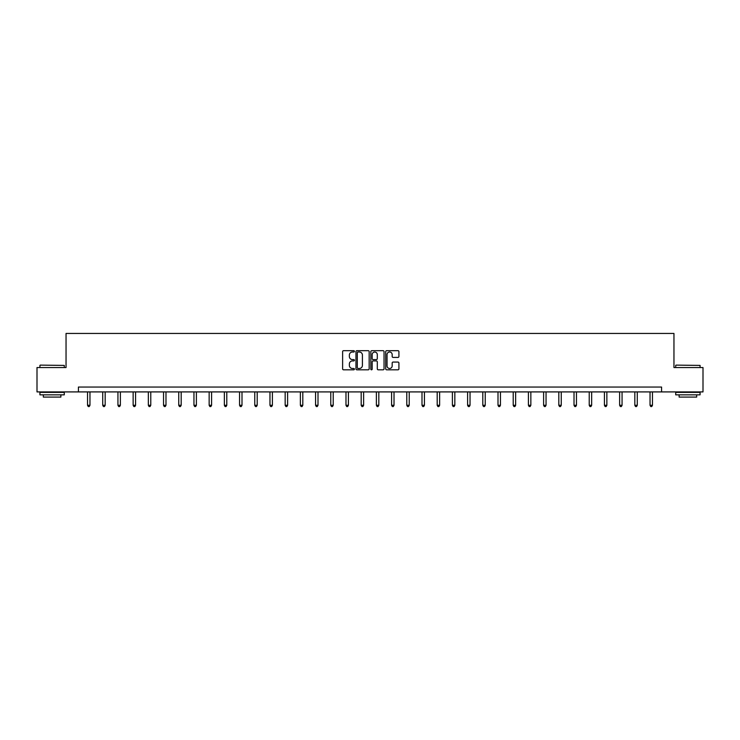 <?xml version="1.0" encoding="UTF-8"?>
<svg xmlns="http://www.w3.org/2000/svg" width="740" height="740" viewBox="0 0 740 740"><rect width="100%" height="100%" fill="white"/><g stroke="black" fill="none" stroke-linecap="round" stroke-linejoin="round"><path stroke-width="1.11" d="M354.404 351.352A0.666 0.666 0 0 0 353.739 350.677L343.573 350.677A0.953 0.953 0 0 0 342.62 351.639L342.62 368.853A0.953 0.953 0 0 0 343.573 369.815L353.739 369.815A0.666 0.666 0 0 0 354.404 369.14A0.666 0.666 0 0 0 353.739 368.474L352.425 368.474A3.062 3.062 0 0 1 349.363 365.412L349.363 363.978A3.062 3.062 0 0 1 352.425 360.917L353.739 360.917A0.666 0.666 0 0 0 354.404 360.241A0.666 0.666 0 0 0 353.739 359.575L352.425 359.575A3.062 3.062 0 0 1 349.363 356.514L349.363 355.08A3.062 3.062 0 0 1 352.425 352.018L353.739 352.018A0.666 0.666 0 0 0 354.404 351.352M397.954 357.42A0.953 0.953 0 0 0 398.916 356.467L398.916 351.639A0.953 0.953 0 0 0 397.954 350.677L386.668 350.677A0.953 0.953 0 0 0 385.716 351.639L385.716 368.853A0.953 0.953 0 0 0 386.668 369.815L397.954 369.815A0.953 0.953 0 0 0 398.916 368.853L398.916 363.016A0.953 0.953 0 0 0 397.954 362.064L393.125 362.064A0.953 0.953 0 0 0 392.172 363.016L392.172 365.911A2.562 2.562 0 0 1 389.61 368.474A2.562 2.562 0 0 1 387.048 365.911L387.048 354.58A2.562 2.562 0 0 1 389.61 352.018A2.562 2.562 0 0 1 392.172 354.58L392.172 356.467A0.953 0.953 0 0 0 393.125 357.42L397.954 357.42M78.422 391.913L37 391.913L37 367.558L66.045 367.558L66.045 333.444L673.955 333.444L673.955 367.558L703 367.558L703 391.913L661.579 391.913L661.579 387.048L78.422 387.048L78.422 391.913L661.579 391.913M369.168 351.639A0.953 0.953 0 0 0 368.206 350.677L356.921 350.677A0.953 0.953 0 0 0 355.959 351.639L355.959 368.853A0.953 0.953 0 0 0 356.921 369.815L368.206 369.815A0.953 0.953 0 0 0 369.168 368.853L369.168 351.639M371.795 350.677L383.079 350.677A0.953 0.953 0 0 1 384.042 351.639L384.042 368.853A0.953 0.953 0 0 1 383.079 369.815L378.251 369.815A0.953 0.953 0 0 1 377.298 368.853L377.298 361.869A0.953 0.953 0 0 0 376.336 360.917L373.136 360.917A0.953 0.953 0 0 0 372.174 361.869L372.174 369.14A0.666 0.666 0 0 1 371.508 369.815A0.666 0.666 0 0 1 370.832 369.14L370.832 351.639A0.953 0.953 0 0 1 371.795 350.677M357.975 352.018A0.666 0.666 0 0 0 357.3 352.684L357.3 367.799A0.666 0.666 0 0 0 357.975 368.474L359.363 368.474A3.062 3.062 0 0 0 362.415 365.412L362.415 355.08A3.062 3.062 0 0 0 359.363 352.018L357.975 352.018M377.298 354.627A2.562 2.562 0 0 0 374.736 352.064A2.562 2.562 0 0 0 372.174 354.627L372.174 358.623A0.953 0.953 0 0 0 373.136 359.575L376.336 359.575A0.953 0.953 0 0 0 377.298 358.623L377.298 354.627M87.533 391.913L87.533 405.289L89.966 405.289L89.966 391.913M89.966 405.289L89.235 406.556L88.264 406.556L87.533 405.289M40.219 365.116L64.288 365.412L40.219 365.116M52.105 394.846L39.923 394.846L39.923 392.404L64.288 392.404L64.288 394.846L52.105 394.846M60.874 394.846L60.874 397.084L43.336 397.084L43.336 394.846M676.009 365.116L700.077 365.412L676.009 365.116M687.895 394.846L675.712 394.846L675.712 392.404L700.077 392.404L700.077 394.846L687.895 394.846M696.664 394.846L696.664 397.084L679.126 397.084L679.126 394.846M102.731 391.913L102.731 405.289L105.173 405.289L105.173 391.913M105.173 405.289L104.442 406.556L103.461 406.556L102.731 405.289M117.938 391.913L117.938 405.289L120.37 405.289L120.37 391.913M120.37 405.289L119.64 406.556L118.668 406.556L117.938 405.289M133.135 391.913L133.135 405.289L135.577 405.289L135.577 391.913M135.577 405.289L134.847 406.556L133.866 406.556L133.135 405.289M148.342 391.913L148.342 405.289L150.775 405.289L150.775 391.913M150.775 405.289L150.044 406.556L149.073 406.556L148.342 405.289M163.54 391.913L163.54 405.289L165.982 405.289L165.982 391.913M165.982 405.289L165.251 406.556L164.271 406.556L163.54 405.289M178.747 391.913L178.747 405.289L181.18 405.289L181.18 391.913M181.18 405.289L180.449 406.556L179.478 406.556L178.747 405.289M193.954 391.913L193.954 405.289L196.387 405.289L196.387 391.913M196.387 405.289L195.656 406.556L194.685 406.556L193.954 405.289M209.152 391.913L209.152 405.289L211.585 405.289L211.585 391.913M211.585 405.289L210.854 406.556L209.883 406.556L209.152 405.289M224.359 391.913L224.359 405.289L226.792 405.289L226.792 391.913M226.792 405.289L226.061 406.556L225.09 406.556L224.359 405.289M239.557 391.913L239.557 405.289L241.999 405.289L241.999 391.913M241.999 405.289L241.268 406.556L240.287 406.556L239.557 405.289M254.764 391.913L254.764 405.289L257.196 405.289L257.196 391.913M257.196 405.289L256.466 406.556L255.494 406.556L254.764 405.289M269.961 391.913L269.961 405.289L272.403 405.289L272.403 391.913M272.403 405.289L271.673 406.556L270.692 406.556L269.961 405.289M285.168 391.913L285.168 405.289L287.601 405.289L287.601 391.913M287.601 405.289L286.87 406.556L285.899 406.556L285.168 405.289M300.366 391.913L300.366 405.289L302.808 405.289L302.808 391.913M302.808 405.289L302.077 406.556L301.097 406.556L300.366 405.289M315.573 391.913L315.573 405.289L318.006 405.289L318.006 391.913M318.006 405.289L317.275 406.556L316.304 406.556L315.573 405.289M330.771 391.913L330.771 405.289L333.213 405.289L333.213 391.913M333.213 405.289L332.482 406.556L331.502 406.556L330.771 405.289M345.978 391.913L345.978 405.289L348.411 405.289L348.411 391.913M348.411 405.289L347.68 406.556L346.709 406.556L345.978 405.289M361.185 391.913L361.185 405.289L363.618 405.289L363.618 391.913M363.618 405.289L362.887 406.556L361.916 406.556L361.185 405.289M376.382 391.913L376.382 405.289L378.815 405.289L378.815 391.913M378.815 405.289L378.085 406.556L377.113 406.556L376.382 405.289M391.589 391.913L391.589 405.289L394.022 405.289L394.022 391.913M394.022 405.289L393.292 406.556L392.32 406.556L391.589 405.289M406.787 391.913L406.787 405.289L409.229 405.289L409.229 391.913M409.229 405.289L408.499 406.556L407.518 406.556L406.787 405.289M421.994 391.913L421.994 405.289L424.427 405.289L424.427 391.913M424.427 405.289L423.696 406.556L422.725 406.556L421.994 405.289M437.192 391.913L437.192 405.289L439.634 405.289L439.634 391.913M439.634 405.289L438.903 406.556L437.923 406.556L437.192 405.289M452.399 391.913L452.399 405.289L454.832 405.289L454.832 391.913M454.832 405.289L454.101 406.556L453.13 406.556L452.399 405.289M467.597 391.913L467.597 405.289L470.039 405.289L470.039 391.913M470.039 405.289L469.308 406.556L468.328 406.556L467.597 405.289M482.804 391.913L482.804 405.289L485.237 405.289L485.237 391.913M485.237 405.289L484.506 406.556L483.535 406.556L482.804 405.289M498.002 391.913L498.002 405.289L500.444 405.289L500.444 391.913M500.444 405.289L499.713 406.556L498.732 406.556L498.002 405.289M513.209 391.913L513.209 405.289L515.641 405.289L515.641 391.913M515.641 405.289L514.91 406.556L513.939 406.556L513.209 405.289M528.416 391.913L528.416 405.289L530.848 405.289L530.848 391.913M530.848 405.289L530.118 406.556L529.146 406.556L528.416 405.289M543.613 391.913L543.613 405.289L546.046 405.289L546.046 391.913M546.046 405.289L545.315 406.556L544.344 406.556L543.613 405.289M558.82 391.913L558.82 405.289L561.253 405.289L561.253 391.913M561.253 405.289L560.522 406.556L559.551 406.556L558.82 405.289M574.018 391.913L574.018 405.289L576.46 405.289L576.46 391.913M576.46 405.289L575.729 406.556L574.749 406.556L574.018 405.289M589.225 391.913L589.225 405.289L591.658 405.289L591.658 391.913M591.658 405.289L590.927 406.556L589.956 406.556L589.225 405.289M604.423 391.913L604.423 405.289L606.865 405.289L606.865 391.913M606.865 405.289L606.134 406.556L605.154 406.556L604.423 405.289M619.63 391.913L619.63 405.289L622.062 405.289L622.062 391.913M622.062 405.289L621.332 406.556L620.361 406.556L619.63 405.289M634.827 391.913L634.827 405.289L637.27 405.289L637.27 391.913M637.27 405.289L636.539 406.556L635.558 406.556L634.827 405.289M650.035 391.913L650.035 405.289L652.467 405.289L652.467 391.913M652.467 405.289L651.737 406.556L650.765 406.556L650.035 405.289M39.923 367.558L39.923 365.412M45.482 392.404L45.482 391.913M58.728 392.404L58.728 391.913M64.288 367.558L64.288 365.412M675.712 367.558L675.712 365.412M681.272 392.404L681.272 391.913M694.518 392.404L694.518 391.913M700.077 367.558L700.077 365.412"/></g></svg>
